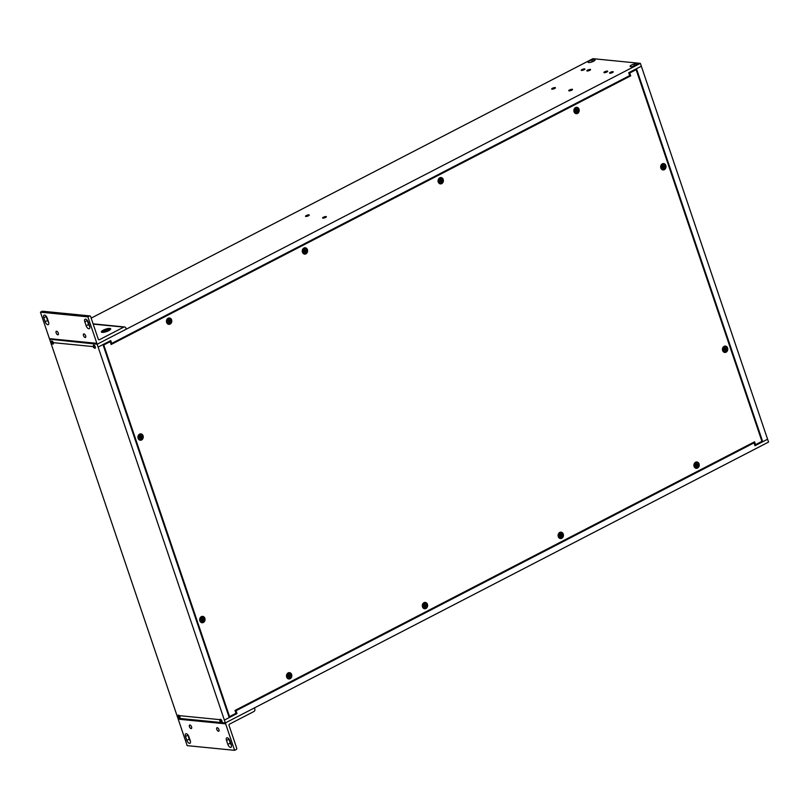 <?xml version="1.0" encoding="UTF-8"?>
<svg xmlns="http://www.w3.org/2000/svg" width="809" height="809" viewBox="0 0 809 809"><rect width="100%" height="100%" fill="white"/><g stroke="black" fill="none" stroke-linecap="round" stroke-linejoin="round"><path stroke-width="1.21" d="M50.289 339.254L97.161 344.229L640.364 63.365L767.579 439.226L762.725 441.734L636.471 68.725M762.725 441.734L754.767 445.112M635.834 69.655L635.662 69.139M235.055 710.636L236.026 710.727L754.018 442.887L754.979 445.739L767.589 439.226L768.55 442.078L225.347 722.943L177.909 718.261L176.949 715.409L177.94 715.51L176.938 715.409L49.723 339.547M236.026 710.727L236.986 713.578L224.386 720.091L225.347 722.943M179.254 715.641L219.947 719.656L179.254 715.641M236.986 713.578L235.793 713.457L229.26 716.835M754.018 442.887L753.027 442.796L235.055 710.615M581.57 70.434A1.942 0.506 161.3 0 1 581.236 70.272A1.942 0.506 161.3 0 1 582.915 69.169A1.942 0.506 161.3 0 1 584.927 69.028A1.942 0.506 161.3 0 1 583.714 69.958A1.942 0.506 161.3 0 1 581.57 70.434M588.699 62.536A3.681 0.971 161.3 0 1 588.244 62.414A3.681 0.971 161.3 0 1 589.174 61.059A3.681 0.971 161.3 0 1 592.916 59.694A2.973 1.436 -117.3 0 1 593.361 59.613A3.681 0.971 161.3 0 1 595.03 60.119A3.681 0.971 161.3 0 1 592.37 61.787A3.681 0.971 161.3 0 1 588.699 62.536M630.707 66.682A3.681 0.971 161.3 0 1 630.251 66.56A3.681 0.971 161.3 0 1 631.182 65.205A3.681 0.971 161.3 0 1 634.923 63.84A2.973 1.436 -117.3 0 1 635.368 63.759A3.681 0.971 161.3 0 1 637.037 64.265A3.681 0.971 161.3 0 1 634.377 65.933A3.681 0.971 161.3 0 1 630.707 66.682M612.919 71.667A1.942 0.506 161.3 0 1 613.252 71.829A1.942 0.506 161.3 0 1 611.574 72.931A1.942 0.506 161.3 0 1 609.561 73.073A1.942 0.506 161.3 0 1 610.765 72.143A1.942 0.506 161.3 0 1 612.919 71.667M322.933 218.147A1.982 0.516 161.3 0 1 322.599 217.985A1.982 0.516 161.3 0 1 324.308 216.852A1.982 0.516 161.3 0 1 326.361 216.711A1.982 0.516 161.3 0 1 325.127 217.661A1.982 0.516 161.3 0 1 322.933 218.147M569.091 90.871A1.982 0.516 161.3 0 1 568.757 90.709A1.982 0.516 161.3 0 1 570.466 89.577A1.982 0.516 161.3 0 1 572.509 89.435A1.982 0.516 161.3 0 1 571.285 90.386A1.982 0.516 161.3 0 1 569.091 90.871M552.001 89.182A1.982 0.516 161.3 0 1 551.667 89.02A1.982 0.516 161.3 0 1 553.376 87.888A1.982 0.516 161.3 0 1 555.419 87.746A1.982 0.516 161.3 0 1 554.195 88.697A1.982 0.516 161.3 0 1 552.001 89.182M587.152 71A1.982 0.516 161.3 0 1 586.818 70.838A1.982 0.516 161.3 0 1 588.527 69.716A1.982 0.516 161.3 0 1 590.58 69.574A1.982 0.516 161.3 0 1 589.346 70.514A1.982 0.516 161.3 0 1 587.152 71M305.842 216.458A1.982 0.516 161.3 0 1 305.509 216.296A1.982 0.516 161.3 0 1 307.218 215.174A1.982 0.516 161.3 0 1 309.271 215.022A1.982 0.516 161.3 0 1 308.037 215.973A1.982 0.516 161.3 0 1 305.842 216.458M604.242 72.689A1.982 0.516 161.3 0 1 603.908 72.527A1.982 0.516 161.3 0 1 605.617 71.404A1.982 0.516 161.3 0 1 607.67 71.253A1.982 0.516 161.3 0 1 606.437 72.203A1.982 0.516 161.3 0 1 604.242 72.689M640.364 63.365L592.926 58.673L91.164 318.119M641.325 66.217L628.724 72.729L629.685 75.581L111.693 343.421L110.732 340.569L98.122 347.081L97.161 344.229M93.227 346.596L53.283 342.662L93.227 346.596M51.21 342.45L50.684 342.399L51.21 342.45M110.732 343.319L111.693 343.421M102.965 344.583L229.23 717.583L224.376 720.091L98.122 347.081M178.263 718.301A0.981 0.819 95.6 0 0 178.213 719.161L187.172 745.645L234.61 750.327L236.268 749.468A0.981 0.819 -84.4 0 0 236.724 748.173L229.038 725.44A0.981 0.819 -84.4 0 1 229.493 724.146L253.874 711.536A1.962 1.638 95.6 0 0 254.795 708.957L254.441 707.905M178.213 719.161L225.64 723.843A0.981 0.819 -84.4 0 1 226.024 722.599M225.64 723.843L234.61 750.327M188.912 736.746L190.246 740.67A3.125 1.507 62.7 0 1 189.973 743.279A3.125 1.507 62.7 0 1 186.828 740.336L185.494 736.412A3.125 1.507 62.7 0 1 185.777 733.814A3.125 1.507 62.7 0 1 188.912 736.746M229.928 740.801L231.263 744.725A3.125 1.507 62.7 0 1 230.98 747.324A3.125 1.507 62.7 0 1 227.845 744.381L226.51 740.457A3.125 1.507 62.7 0 1 226.793 737.859A3.125 1.507 62.7 0 1 229.928 740.801M189.427 726.674A1.962 0.951 62.7 0 1 189.599 725.046A1.962 0.951 62.7 0 1 191.339 726.351A1.962 0.951 62.7 0 1 191.399 728.525A1.962 0.951 62.7 0 1 189.427 726.674M216.772 729.374A1.962 0.951 62.7 0 1 216.943 727.746A1.962 0.951 62.7 0 1 218.683 729.051A1.962 0.951 62.7 0 1 218.743 731.225A1.962 0.951 62.7 0 1 216.772 729.374M187.809 734.764A3.125 1.507 -117.3 0 0 187.921 735.159L189.255 739.082A3.125 1.507 -117.3 0 0 190.358 741.064M228.826 738.819A3.125 1.507 -117.3 0 0 228.937 739.204L230.262 743.127A3.125 1.507 -117.3 0 0 231.374 745.109M126.255 329.182L97.919 343.835A0.981 0.819 -84.4 0 1 96.847 343.329L87.888 316.855L89.546 315.995A0.981 0.819 -84.4 0 1 90.618 316.501L98.304 339.224A0.981 0.819 -84.4 0 0 99.376 339.729L123.757 327.119A1.962 1.638 -84.4 0 1 125.891 328.13L126.255 329.182M96.847 343.329L49.41 338.647A0.981 0.819 95.6 0 0 50.077 339.234L97.515 343.916M49.41 338.647L40.45 312.173L42.108 311.313A0.981 0.819 95.6 0 1 42.513 311.232L89.951 315.914M108.719 330.669A4.915 1.284 161.3 0 1 101.6 332.226A4.915 1.284 161.3 0 1 105.615 329.182A4.915 1.284 161.3 0 1 110.641 329.162A4.915 1.284 161.3 0 1 108.719 330.669M86.138 325.744L84.814 321.82A3.125 1.507 62.7 0 1 85.087 319.221A3.125 1.507 62.7 0 1 88.232 322.154L89.556 326.088A3.125 1.507 62.7 0 1 89.283 328.687A3.125 1.507 62.7 0 1 86.138 325.744L88.565 324.49A3.125 1.507 -117.3 0 0 89.678 326.472M45.122 321.699L43.797 317.775A3.125 1.507 62.7 0 1 44.07 315.166A3.125 1.507 62.7 0 1 47.215 318.109L48.54 322.033A3.125 1.507 62.7 0 1 48.267 324.642A3.125 1.507 62.7 0 1 45.122 321.699L47.549 320.445A3.125 1.507 -117.3 0 0 48.661 322.427M85.633 335.816A1.962 0.951 62.7 0 1 85.461 337.454A1.962 0.951 62.7 0 1 83.711 336.15A1.962 0.951 62.7 0 1 83.661 333.965A1.962 0.951 62.7 0 1 85.633 335.816M58.288 333.116A1.962 0.951 62.7 0 1 58.117 334.754A1.962 0.951 62.7 0 1 56.367 333.45A1.962 0.951 62.7 0 1 56.317 331.275A1.962 0.951 62.7 0 1 58.288 333.116M87.888 316.855L40.45 312.173M87.119 320.182A3.125 1.507 -117.3 0 0 87.241 320.566L88.565 324.49M46.103 316.127A3.125 1.507 -117.3 0 0 46.224 316.521L47.549 320.445M177.899 715.945A1.719 0.829 62.7 0 1 177.909 715.641A1.719 0.829 62.7 0 1 178.192 715.166A1.719 0.829 62.7 0 1 179.719 716.319A1.719 0.829 62.7 0 1 179.77 718.23A1.719 0.829 62.7 0 1 179.507 718.271A1.719 0.829 62.7 0 1 179.224 718.19A1.719 0.829 62.7 0 1 178.971 718.018A1.224 0.597 62.7 0 1 178.769 717.957A1.224 0.597 62.7 0 1 177.828 716.147A1.224 0.597 62.7 0 1 179.032 716.481A1.224 0.597 62.7 0 1 178.971 718.018M219.906 720.091A1.719 0.829 62.7 0 1 219.927 719.788A1.719 0.829 62.7 0 1 220.2 719.322A1.719 0.829 62.7 0 1 221.727 720.465A1.719 0.829 62.7 0 1 221.777 722.376A1.719 0.829 62.7 0 1 221.524 722.427A1.719 0.829 62.7 0 1 221.241 722.336A1.719 0.829 62.7 0 1 220.978 722.164A1.224 0.597 62.7 0 1 220.776 722.103A1.224 0.597 62.7 0 1 219.846 720.293A1.224 0.597 62.7 0 1 221.049 720.627A1.224 0.597 62.7 0 1 220.978 722.164M229.503 717.452A2.973 1.436 -117.3 0 0 229.129 716.572M593.027 61.514A1.719 0.829 -117.3 0 0 592.603 61.353A1.719 0.829 -117.3 0 0 592.34 61.393L590.469 62.354M594.463 60.715A2.973 1.436 -117.3 0 0 593.027 59.785A2.973 1.436 -117.3 0 0 592.582 59.866A2.973 1.436 -117.3 0 0 592.077 60.948M594.736 60.483A2.973 1.436 -117.3 0 0 593.361 59.613M93.268 345.939A1.719 0.829 62.7 0 1 93.278 345.635A1.719 0.829 62.7 0 1 93.561 345.17A1.719 0.829 62.7 0 1 93.814 345.119A1.719 0.829 62.7 0 1 95.199 346.555A1.719 0.829 62.7 0 1 95.138 348.224A1.719 0.829 62.7 0 1 94.592 348.183A1.719 0.829 62.7 0 1 94.34 348.012M93.581 345.777A1.224 0.597 62.7 0 1 94.673 347.122A1.224 0.597 62.7 0 1 94.137 347.951A1.224 0.597 62.7 0 1 93.197 346.141A1.224 0.597 62.7 0 1 93.581 345.777M51.26 341.792A1.719 0.829 62.7 0 1 51.27 341.489A1.719 0.829 62.7 0 1 51.543 341.024A1.719 0.829 62.7 0 1 51.806 340.973A1.719 0.829 62.7 0 1 53.192 342.399A1.719 0.829 62.7 0 1 53.131 344.078A1.719 0.829 62.7 0 1 52.585 344.037A1.719 0.829 62.7 0 1 52.332 343.865M51.574 341.631A1.224 0.597 62.7 0 1 52.666 342.976A1.224 0.597 62.7 0 1 52.13 343.805A1.224 0.597 62.7 0 1 51.189 341.995A1.224 0.597 62.7 0 1 51.574 341.631M635.035 65.671A1.719 0.829 -117.3 0 0 634.61 65.499A1.719 0.829 -117.3 0 0 634.347 65.539L632.486 66.51M636.471 64.862A2.973 1.436 -117.3 0 0 635.035 63.931A2.973 1.436 -117.3 0 0 634.59 64.012A2.973 1.436 -117.3 0 0 634.094 65.104M636.754 64.629A2.973 1.436 -117.3 0 0 635.368 63.759M756.88 444.02A1.719 0.829 62.7 0 1 757.082 444.657M756.284 444.333A1.224 0.597 62.7 0 1 756.425 444.99M577.99 110.135L577.141 110.793L577.343 111.945A1.76 1.476 -84.4 0 1 576.797 112.229L576.281 111.237L575.3 111.521A1.76 1.476 -84.4 0 1 575.088 110.873L575.937 110.216L575.725 109.063A1.76 1.476 -84.4 0 1 576.271 108.78L576.797 109.771L577.768 109.488A1.76 1.476 -84.4 0 1 577.99 110.135L577.859 110.125A1.719 1.436 95.6 0 0 577.666 109.539M577.859 110.125L576.271 110.661L577.343 111.945M576.281 111.237L575.239 111.48M575.381 110.722L575.927 110.226M576.18 108.821L575.988 109.822L577.232 109.761M576.241 112.987A2.498 2.083 -84.4 0 1 576.736 108.012M578.475 109.498A2.498 2.083 -84.4 0 1 576.291 112.987A2.498 2.083 -84.4 0 1 576.777 108.022A2.498 2.083 -84.4 0 1 578.475 109.498M577.141 110.793L576.271 110.661M576.554 111.278L577.13 111.318M576.908 110.287L577.454 110.408M575.917 109.407L576.483 109.407M575.836 111.248L575.31 111.116M576.797 109.771L575.988 109.822M629.675 75.591L110.954 343.997M635.166 69.594L628.785 72.891L629.736 73.002L636.137 69.685L635.166 69.594M753.766 442.22L753.998 442.887M636.137 69.685L761.936 441.35L755.535 444.657L754.564 441.805L234.994 710.454L235.965 713.305L229.564 716.622L103.764 344.958L110.166 341.651L103.026 344.745M438.963 182.278A1.992 1.669 -84.4 0 1 439.307 178.85M574.774 112.057A1.992 1.669 -84.4 0 1 575.108 108.639M167.362 322.72A1.992 1.669 -84.4 0 1 167.696 319.292M200.592 621.11A1.992 1.669 -84.4 0 1 200.935 617.682M423.198 607.134A1.992 1.669 -84.4 0 1 423.542 603.716M723.347 350.813A1.992 1.669 -84.4 0 1 723.681 347.385M661.57 168.302A1.992 1.669 -84.4 0 1 661.904 164.884M694.81 466.692A1.992 1.669 -84.4 0 1 695.143 463.274M287.397 677.355A1.992 1.669 -84.4 0 1 287.731 673.927M138.824 438.599A1.992 1.669 -84.4 0 1 139.158 435.181M303.163 252.499A1.992 1.669 -84.4 0 1 303.496 249.071M559.009 536.913A1.992 1.669 -84.4 0 1 559.343 533.495M110.166 341.651L111.126 344.503L630.696 75.854L629.726 75.753M630.696 75.854L629.736 73.002M755.535 444.657L754.585 444.566M229.564 716.622L228.876 716.552M103.764 344.958L103.077 344.897M439.742 177.808A3.196 2.67 -84.4 0 1 443.372 181.074A3.196 2.67 -84.4 0 1 439.075 183.299A3.196 2.67 -84.4 0 1 439.742 177.808M575.543 107.587A3.196 2.67 -84.4 0 1 579.183 110.853A3.196 2.67 -84.4 0 1 574.875 113.078A3.196 2.67 -84.4 0 1 575.543 107.587M168.13 318.24A3.196 2.67 -84.4 0 1 171.771 321.507A3.196 2.67 -84.4 0 1 167.463 323.731A3.196 2.67 -84.4 0 1 168.13 318.24M201.37 616.64A3.196 2.67 -84.4 0 1 205.011 619.906A3.196 2.67 -84.4 0 1 200.703 622.131A3.196 2.67 -84.4 0 1 201.37 616.64M423.977 602.665A3.196 2.67 -84.4 0 1 427.607 605.931A3.196 2.67 -84.4 0 1 423.309 608.156A3.196 2.67 -84.4 0 1 423.977 602.665M724.126 346.343A3.196 2.67 -84.4 0 1 727.756 349.609A3.196 2.67 -84.4 0 1 723.458 351.834A3.196 2.67 -84.4 0 1 724.126 346.343M662.349 163.833A3.196 2.67 -84.4 0 1 665.979 167.099A3.196 2.67 -84.4 0 1 661.681 169.324A3.196 2.67 -84.4 0 1 662.349 163.833M695.588 462.222A3.196 2.67 -84.4 0 1 699.219 465.488A3.196 2.67 -84.4 0 1 694.921 467.713A3.196 2.67 -84.4 0 1 695.588 462.222M288.176 672.886A3.196 2.67 -84.4 0 1 291.806 676.152A3.196 2.67 -84.4 0 1 287.508 678.377A3.196 2.67 -84.4 0 1 288.176 672.886M139.593 434.13A3.196 2.67 -84.4 0 1 143.233 437.396A3.196 2.67 -84.4 0 1 138.926 439.621A3.196 2.67 -84.4 0 1 139.593 434.13M303.941 248.019A3.196 2.67 -84.4 0 1 307.572 251.296A3.196 2.67 -84.4 0 1 303.274 253.52A3.196 2.67 -84.4 0 1 303.941 248.019M559.777 532.443A3.196 2.67 -84.4 0 1 563.418 535.71A3.196 2.67 -84.4 0 1 559.11 537.934A3.196 2.67 -84.4 0 1 559.777 532.443M108.133 329.526L104.917 330.274A3.125 0.819 -18.7 0 0 104.361 330.547M104.917 330.274L105.908 331.65M106.252 329.941L106.515 330.77M107.142 329.607L107.445 330.426M104.806 329.981A3.206 0.839 -18.7 0 0 103.805 330.487L104.897 331.205L107.243 330.83A3.206 0.839 -18.7 0 0 108.244 330.315L107.354 330.052L108.81 329.172A3.206 0.839 -18.7 0 0 108.113 329.111M107.516 330.709L107.354 330.052M105.483 330.042L105.716 330.891M104.695 330.75L104.351 331.488M104.209 331.124L103.239 331.629A3.206 0.839 -18.7 0 0 103.936 331.7L104.907 331.194M108.487 330.648A4.49 1.173 161.3 0 1 104.23 332.094A4.49 1.173 161.3 0 1 101.772 331.842A4.49 1.173 161.3 0 1 105.645 329.283A4.49 1.173 161.3 0 1 110.277 328.96A4.49 1.173 161.3 0 1 108.487 330.648M663.077 165.026L662.986 165.066A1.719 1.436 95.6 0 0 662.854 165.107A1.76 1.476 -84.4 0 1 663.077 165.026L663.592 166.017L664.573 165.734A1.76 1.476 -84.4 0 1 664.786 166.381L664.654 166.371A1.719 1.436 95.6 0 0 664.462 165.784M664.654 166.371L663.067 166.907L664.149 168.191A1.76 1.476 -84.4 0 1 663.592 168.474L663.077 167.483L662.035 167.726M662.177 166.967L661.883 167.119A1.76 1.476 -84.4 0 0 662.096 167.766L663.077 167.483M662.986 165.066L662.783 166.067L664.037 166.007M663.046 169.233A2.498 2.083 -84.4 0 1 663.532 164.267M665.271 165.744A2.498 2.083 -84.4 0 1 663.087 169.233A2.498 2.083 -84.4 0 1 663.582 164.267A2.498 2.083 -84.4 0 1 665.271 165.744M663.35 167.524L664.786 166.381M663.926 167.564L664.149 168.191M662.895 165.087A1.76 1.476 -84.4 0 0 662.531 165.309L662.733 166.462M663.936 167.038L663.067 166.907M663.704 166.533L664.25 166.654M662.723 165.653L663.289 165.653M662.632 167.493L662.116 167.362M663.592 166.017L662.783 166.067M723.954 349.478L724.298 347.819A1.76 1.476 -84.4 0 1 724.854 347.536L725.37 348.527L726.34 348.244A1.76 1.476 -84.4 0 1 726.563 348.891L726.431 348.881A1.719 1.436 95.6 0 0 726.239 348.295M726.431 348.881L724.844 349.417L725.916 350.702A1.76 1.476 -84.4 0 1 725.37 350.985L724.854 349.994L723.812 350.236M724.763 347.577L724.561 348.578L725.815 348.517M724.813 351.733A2.498 2.083 -84.4 0 1 725.309 346.768M727.048 348.254A2.498 2.083 -84.4 0 1 724.864 351.743A2.498 2.083 -84.4 0 1 725.36 346.778A2.498 2.083 -84.4 0 1 727.048 348.254M725.127 350.034L726.563 348.891M725.703 350.064L725.916 350.702M724.51 348.972L723.661 349.63A1.76 1.476 -84.4 0 0 723.873 350.277L724.854 349.994M725.713 349.539L724.844 349.417M725.481 349.043L726.027 349.164M724.5 348.163L725.066 348.163M724.409 350.004L723.893 349.872M725.37 348.527L724.561 348.578M695.416 465.357L695.76 463.709A1.76 1.476 -84.4 0 1 696.316 463.426L696.832 464.417L697.803 464.123A1.76 1.476 -84.4 0 1 698.025 464.771L697.894 464.76A1.719 1.436 95.6 0 0 697.702 464.184M697.894 464.76L696.306 465.306L697.378 466.581A1.76 1.476 -84.4 0 1 696.832 466.864L696.316 465.873L695.275 466.115M696.225 463.456L696.023 464.457L697.277 464.406M696.286 467.622A2.498 2.083 -84.4 0 1 696.771 462.657M698.511 464.144A2.498 2.083 -84.4 0 1 696.327 467.622A2.498 2.083 -84.4 0 1 696.822 462.657A2.498 2.083 -84.4 0 1 698.511 464.144M696.589 465.923L698.025 464.771M697.166 465.954L697.378 466.581M695.973 464.862L695.123 465.519A1.76 1.476 -84.4 0 0 695.336 466.156L696.316 465.873M697.176 465.428L696.306 465.306M696.943 464.932L697.489 465.044M695.962 464.042L696.529 464.053M695.871 465.883L695.356 465.751M696.832 464.417L696.023 464.457M303.769 251.164L304.123 249.506A1.76 1.476 -84.4 0 1 304.669 249.223L305.185 250.214L306.166 249.93A1.76 1.476 -84.4 0 1 306.378 250.568L306.247 250.568A1.719 1.436 95.6 0 0 306.055 249.981M306.247 250.568L304.659 251.103L305.731 252.378A1.76 1.476 -84.4 0 1 305.185 252.661L304.669 251.67L303.628 251.923M304.578 249.263L304.376 250.264L305.63 250.203M304.639 253.419A2.498 2.083 -84.4 0 1 305.124 248.454M306.864 249.941A2.498 2.083 -84.4 0 1 304.68 253.429A2.498 2.083 -84.4 0 1 305.175 248.464A2.498 2.083 -84.4 0 1 306.864 249.941M304.942 251.72L306.378 250.568M305.519 251.751L305.731 252.378M304.326 250.659L303.476 251.316A1.76 1.476 -84.4 0 0 303.688 251.963L304.669 251.67M305.529 251.225L304.659 251.103M305.296 250.729L305.842 250.851M304.315 249.85L304.882 249.85M304.224 251.68L303.709 251.548M305.185 250.214L304.376 250.264M167.969 321.385L168.312 319.727A1.76 1.476 -84.4 0 1 168.859 319.444L169.384 320.435L170.355 320.152A1.76 1.476 -84.4 0 1 170.578 320.789L170.446 320.789A1.719 1.436 95.6 0 0 170.254 320.202M170.446 320.789L168.859 321.325L169.93 322.599A1.76 1.476 -84.4 0 1 169.384 322.882L168.869 321.891L167.827 322.144M168.768 319.474L168.575 320.485L169.819 320.425M168.828 323.64A2.498 2.083 -84.4 0 1 169.324 318.675M171.063 320.162A2.498 2.083 -84.4 0 1 168.879 323.651A2.498 2.083 -84.4 0 1 169.364 318.675A2.498 2.083 -84.4 0 1 171.063 320.162M169.142 321.942L170.578 320.789M169.718 321.972L169.93 322.599M168.525 320.88L167.675 321.537A1.76 1.476 -84.4 0 0 167.888 322.184L168.869 321.891M169.728 321.446L168.859 321.325M169.496 320.951L170.042 321.072M168.505 320.071L169.071 320.071M168.424 321.901L167.898 321.77M169.384 320.435L168.575 320.485M142.04 436.678L141.191 437.335L141.393 438.488A1.76 1.476 -84.4 0 1 140.847 438.771L140.331 437.78L139.35 438.063A1.76 1.476 -84.4 0 1 139.138 437.416L139.987 436.759L139.775 435.606A1.76 1.476 -84.4 0 1 140.321 435.323L140.847 436.314L141.818 436.031A1.76 1.476 -84.4 0 1 142.04 436.678L141.909 436.668A1.719 1.436 95.6 0 0 141.717 436.081M141.909 436.668L140.321 437.204L141.393 438.488M140.331 437.78L139.29 438.023M139.431 437.264L139.977 436.769M140.23 435.363L140.038 436.364L141.282 436.304M140.291 439.53A2.498 2.083 -84.4 0 1 140.786 434.554M142.526 436.041A2.498 2.083 -84.4 0 1 140.341 439.53A2.498 2.083 -84.4 0 1 140.827 434.564A2.498 2.083 -84.4 0 1 142.526 436.041M141.191 437.335L140.321 437.204M140.604 437.821L141.181 437.851M140.958 436.83L141.504 436.951M139.967 435.95L140.533 435.95M139.886 437.79L139.37 437.659M140.847 436.314L140.038 436.364M201.208 619.775L201.552 618.116A1.76 1.476 -84.4 0 1 202.098 617.833L202.624 618.824L203.595 618.541A1.76 1.476 -84.4 0 1 203.817 619.188L203.686 619.178A1.719 1.436 95.6 0 0 203.494 618.592M203.686 619.178L202.098 619.714L203.17 620.988A1.76 1.476 -84.4 0 1 202.624 621.282L202.098 620.281L201.067 620.533M202.007 617.874L201.815 618.875L203.059 618.814M202.119 622.04A2.498 2.083 -84.4 0 1 202.604 617.075A2.498 2.083 -84.4 0 1 202.119 622.04L202.028 622.03A2.498 2.083 -84.4 0 1 202.563 617.065M202.381 620.331L203.817 619.188M202.958 620.361L203.17 620.988M201.765 619.269L200.905 619.927A1.76 1.476 -84.4 0 0 201.128 620.574L202.098 620.281M202.968 619.836L202.098 619.714M202.735 619.34L203.281 619.461M201.744 618.46L202.311 618.46M201.663 620.301L201.138 620.169M202.624 618.824L201.815 618.875M288.004 676.021L288.348 674.362A1.76 1.476 -84.4 0 1 288.904 674.079L289.42 675.07L290.391 674.787A1.76 1.476 -84.4 0 1 290.613 675.434L290.482 675.424A1.719 1.436 95.6 0 0 290.289 674.837M290.482 675.424L288.894 675.96L289.966 677.244A1.76 1.476 -84.4 0 1 289.42 677.527L288.904 676.526L287.862 676.779M288.813 674.119L288.611 675.121L289.865 675.06M288.874 678.276A2.498 2.083 -84.4 0 1 289.359 673.31M291.098 674.797A2.498 2.083 -84.4 0 1 288.914 678.286A2.498 2.083 -84.4 0 1 289.41 673.321A2.498 2.083 -84.4 0 1 291.098 674.797M289.177 676.577L290.613 675.434M289.753 676.607L289.966 677.244M288.56 675.515L287.711 676.172A1.76 1.476 -84.4 0 0 287.923 676.82L288.904 676.526M289.764 676.081L288.894 675.96M289.531 675.586L290.077 675.707M288.55 674.706L289.116 674.706M288.459 676.546L287.943 676.415M289.42 675.07L288.611 675.121M423.815 605.799L424.159 604.141A1.76 1.476 -84.4 0 1 424.705 603.858L425.221 604.849L426.201 604.566A1.76 1.476 -84.4 0 1 426.414 605.213L426.282 605.203A1.719 1.436 95.6 0 0 426.09 604.616M426.282 605.203L424.705 605.739L425.777 607.023A1.76 1.476 -84.4 0 1 425.231 607.306L424.705 606.315L423.663 606.558M424.614 603.898L424.412 604.899L425.665 604.839M424.674 608.065A2.498 2.083 -84.4 0 1 425.16 603.089M426.909 604.576A2.498 2.083 -84.4 0 1 424.725 608.065A2.498 2.083 -84.4 0 1 425.21 603.099A2.498 2.083 -84.4 0 1 426.909 604.576M424.988 606.356L426.414 605.213M425.564 606.396L425.777 607.023M424.361 605.294L423.512 605.951A1.76 1.476 -84.4 0 0 423.734 606.598L424.705 606.315M425.564 605.87L424.705 605.739M425.342 605.365L425.888 605.486M424.351 604.485L424.917 604.485M424.27 606.325L423.744 606.194M425.221 604.849L424.412 604.899M439.58 180.943L439.924 179.285A1.76 1.476 -84.4 0 1 440.47 179.001L440.986 179.992L441.967 179.709A1.76 1.476 -84.4 0 1 442.179 180.356L442.048 180.346A1.719 1.436 95.6 0 0 441.856 179.76M442.048 180.346L440.47 180.882L441.542 182.167A1.76 1.476 -84.4 0 1 440.996 182.45L440.47 181.449L439.429 181.701M440.379 179.042L440.177 180.043L441.431 179.982M440.44 183.198A2.498 2.083 -84.4 0 1 440.925 178.233L440.976 178.243A2.498 2.083 -84.4 0 1 440.49 183.208A2.498 2.083 -84.4 0 1 440.976 178.243M440.753 181.499L442.179 180.356M441.33 181.529L441.542 182.167M440.126 180.437L439.277 181.095A1.76 1.476 -84.4 0 0 439.499 181.742L440.47 181.449M441.33 181.004L440.47 180.882M441.107 180.508L441.653 180.629M440.116 179.628L440.683 179.628M440.035 181.469L439.509 181.337M440.986 179.992L440.177 180.043M559.616 535.578L559.959 533.92A1.76 1.476 -84.4 0 1 560.506 533.637L561.031 534.628L562.002 534.344A1.76 1.476 -84.4 0 1 562.225 534.992L562.093 534.982A1.719 1.436 95.6 0 0 561.901 534.395M562.093 534.982L560.506 535.518L561.577 536.802A1.76 1.476 -84.4 0 1 561.031 537.085L560.506 536.094L559.474 536.337M560.415 533.677L560.222 534.678L561.466 534.618M560.475 537.843A2.498 2.083 -84.4 0 1 560.971 532.878A2.498 2.083 -84.4 0 1 560.526 537.843A2.498 2.083 -84.4 0 1 561.011 532.878L560.92 532.868M560.789 536.134L562.225 534.992M561.365 536.175L561.577 536.802M560.172 535.083L559.312 535.73A1.76 1.476 -84.4 0 0 559.535 536.377L560.506 536.094M561.375 535.649L560.506 535.518M561.143 535.143L561.689 535.265M560.152 534.264L560.718 534.274M560.071 536.104L559.545 535.973M561.031 534.628L560.222 534.678M186.828 740.336L189.255 739.082M187.921 735.159L185.494 736.412M227.845 744.381L230.262 743.127M228.937 739.204L226.51 740.457M93.187 324.106L123.757 327.119M98.597 339.649L99.376 339.729M89.546 315.995L42.108 311.313M87.241 320.566L84.814 321.82M46.224 316.521L43.797 317.775M124.556 326.957L93.106 323.853M177.828 716.147L177.909 715.641M219.846 720.293L219.927 719.788M93.197 346.141L93.278 345.635M51.189 341.995L51.27 341.489"/></g></svg>
